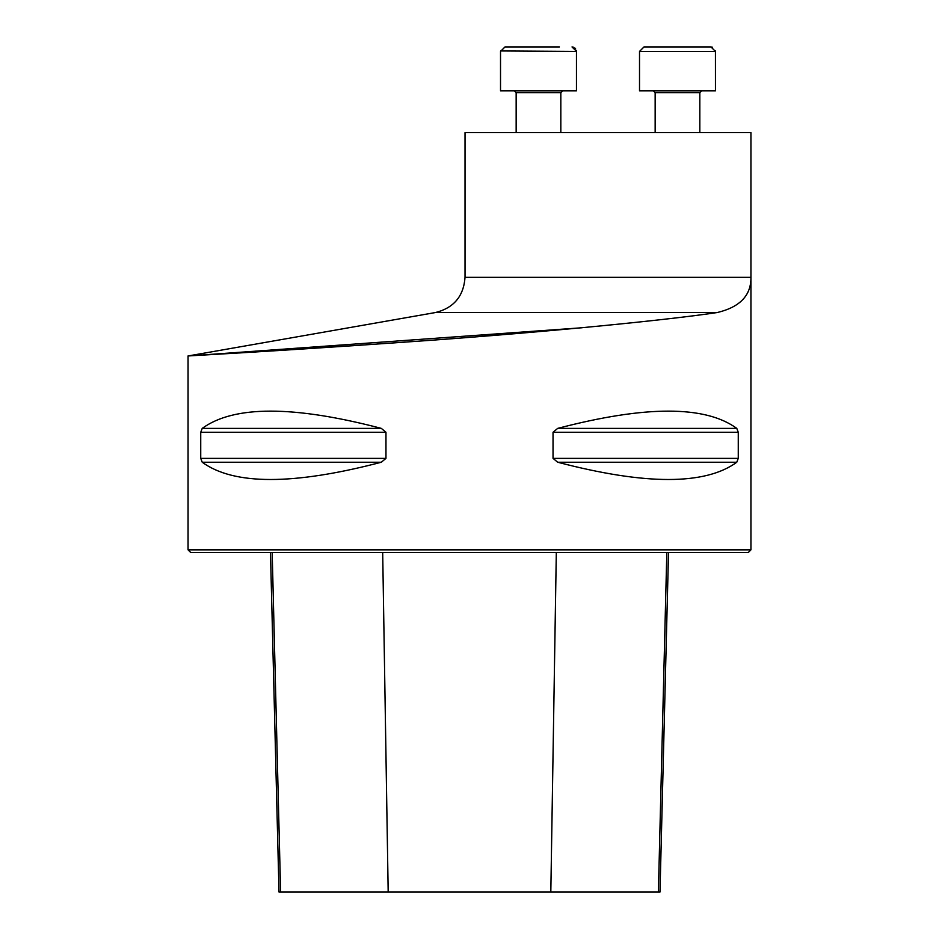 <?xml version="1.0" encoding="UTF-8"?>
<svg xmlns="http://www.w3.org/2000/svg" width="939" height="939" viewBox="0 0 939 939"><rect width="100%" height="100%" fill="white"/><g stroke="black" fill="none" stroke-linecap="round" stroke-linejoin="round"><path stroke-width="1.41" d="M465.028 277.334L465.028 132.599L750.942 132.599L750.942 549.843L188.058 549.843L188.058 355.963L435.473 312.534C453.819 307.945 463.678 296.208 465.028 277.334L750.942 277.334C751.177 295.386 739.955 307.112 717.279 312.534C659.389 321.197 522.307 334.131 401.106 342.383C278.801 350.986 186.133 356.01 188.058 355.963C185.934 356.022 278.742 350.986 400.824 342.395C522.178 334.131 658.932 321.255 717.279 312.534L435.473 312.534M189.561 355.881L582.086 327.758M738.265 458.373L736.775 462.234C705.259 485.252 645.562 485.252 557.684 462.234L553.036 458.373L553.036 432.257L557.684 428.384C645.562 405.378 705.259 405.378 736.775 428.384L738.265 432.257L738.265 458.373L553.036 458.373M200.735 432.257L202.225 428.384C233.741 405.378 293.438 405.378 381.316 428.384L385.964 432.257L385.964 458.373L381.316 462.234C293.438 485.252 233.741 485.252 202.225 462.234L200.735 458.373L200.735 432.257L385.964 432.257M270.479 552.531L279.012 892.05L659.988 892.05L668.521 552.531M750.942 549.843L748.266 552.531L190.734 552.531L188.058 549.843M500.546 50.952L576.464 51.422L576.464 90.825L500.522 90.825L500.522 51.422L504.982 46.95L559.421 46.95M516.157 132.599L516.157 92.609L514.372 90.825L516.157 92.609L560.829 92.609L562.614 90.825L560.829 92.609L560.829 132.599M504.982 46.95L517.565 46.95M715.459 90.825L715.459 51.422L639.518 51.422L639.518 90.825L715.459 90.825L715.436 50.964M712.595 47.243L711.774 47.02M639.518 90.825L639.518 51.422L643.978 46.95L710.987 46.95L715.459 51.422M388.183 892.05L382.689 552.531M280.608 892.05L272.181 552.531M658.392 892.05L666.819 552.531M550.817 892.05L556.311 552.531M202.225 462.234L381.316 462.234M200.735 458.373L385.964 458.373M202.225 428.384L381.316 428.384M557.684 428.384L736.775 428.384M553.036 432.257L738.265 432.257M557.684 462.234L736.775 462.234M699.825 132.599L699.825 92.609L655.152 92.609L653.356 90.825L655.152 92.609L655.152 132.599L655.152 92.609M576.464 51.328L572.004 46.95L573.295 47.138M576.464 51.293L576.346 50.389M575.607 48.793L574.785 47.936M639.518 51.422L643.978 46.95M699.825 92.609L701.609 90.825"/></g></svg>
